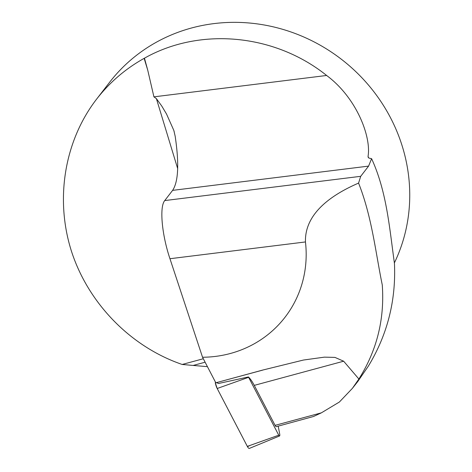 <?xml version="1.0" encoding="UTF-8"?>
<svg xmlns="http://www.w3.org/2000/svg" width="472" height="472" viewBox="0 0 472 472"><rect width="100%" height="100%" fill="white"/><g stroke="black" fill="none" stroke-linecap="round" stroke-linejoin="round"><path stroke-width="0.71" d="M343.646 361.204L358.879 379.016L352.377 388.373L339.386 402.02L321.361 412.847L313.473 416.51L276.344 426.641A4.236 1.145 74.9 0 1 275.076 425.361L254.26 385.376L343.646 361.204L334.949 357.398L324.423 357.145L303.478 360.036L262.697 370.066L215.816 382.804A33.901 9.157 -105.1 0 1 218.483 383.506L248.443 376.951A2.596 0.702 74.9 0 0 248.614 377.305L278.751 435.196A2.596 0.702 74.9 0 0 279.548 435.969A2.596 0.702 74.9 0 0 279.69 433.98L278.203 426.139M215.816 382.804L202.541 357.245L169.955 258.721C161.813 234.572 159.324 206.86 164.734 200.576L360.702 176.322L358.572 183.095C371.936 216.778 375.576 252.479 382.261 284.905C384.733 318.966 376.945 350.336 358.879 379.016M368.697 157.908A169.507 159.884 -142.3 0 0 368.036 156.492C371.452 136.933 356.684 97.775 326.624 75.473C274.798 33.872 200.057 26.786 144.45 58.192L147.736 70.163L153.919 96.849L156.385 98.613L161.808 106.117L166.522 114.017L173.832 130.425L175.171 136.225C179.242 163.654 178.387 181.702 172.61 190.369L164.734 200.576M203.314 358.744L182.18 364.461L193.148 365.446L205.113 362.213M352.897 387.701L357.717 381.6L368.266 366.26C387.37 334.86 396.102 300.599 394.45 263.47C389.418 227.469 386.721 191.614 371.606 158.686L369.004 158.096L368.225 157.412L368.036 156.492M254.26 385.376A33.901 9.157 74.9 0 0 248.443 376.951M394.415 262.833A169.507 159.884 -142.3 0 0 374.998 93.214A169.507 159.884 -142.3 0 0 213.987 23.6A169.507 159.884 -142.3 0 0 109.593 82.305L96.471 99.303C64.351 141.104 54.817 199.385 71.561 251.57C88.529 303.691 130.868 346.896 182.18 364.461M144.45 58.192L144.143 58.357C125.493 68.747 109.598 82.394 96.471 99.303M207.42 366.661L193.148 365.446M358.572 183.095C334.76 193.414 304.57 211.792 305.455 241.947A112.932 106.525 -142.3 0 1 202.541 357.245M360.702 176.322L368.579 166.114L371.606 158.686M279.548 435.969L249.399 448.4A6.726 1.817 -105.1 0 1 247.334 446.388L217.191 388.503A6.726 1.817 -105.1 0 1 215.279 382.715L217.203 388.521L247.481 446.665L250.042 445.421M275.076 425.361L321.361 412.847M177.678 168.616L156.385 98.613M147.736 70.163L144.143 58.357M169.955 258.721L305.455 241.947M172.61 190.369L368.579 166.114M153.919 96.849L326.624 75.473M248.614 377.305L217.191 388.503M247.334 446.388L278.751 435.196M215.279 382.715L215.716 382.609M222.029 381.116L262.709 370.113M174.209 131.753L173.808 130.431M357.646 381.547L352.377 388.373"/></g></svg>
